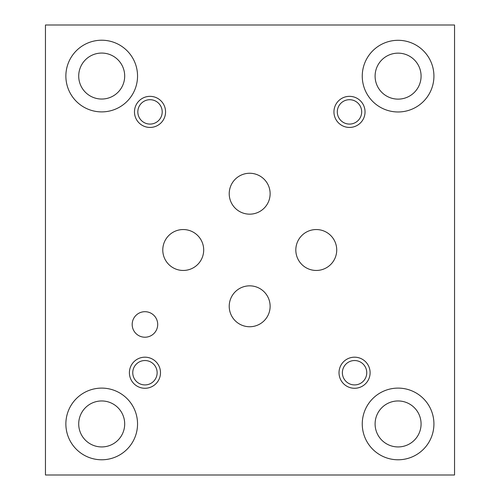 <?xml version="1.0" encoding="UTF-8"?>
<svg xmlns="http://www.w3.org/2000/svg" width="500" height="500" viewBox="0 0 500 500"><rect width="100%" height="100%" fill="white"/><g stroke="black" fill="none" stroke-linecap="round" stroke-linejoin="round"><path stroke-width="0.75" d="M454.544 25L45.456 25L45.456 475L454.544 475L454.544 25M78.713 76.056A22.994 22.994 0 0 0 113.2 95.962A22.994 22.994 0 0 0 113.2 56.144A22.994 22.994 0 0 0 78.713 76.056M65.869 76.056A35.838 35.838 0 0 1 101.706 40.219A35.838 35.838 0 0 1 137.544 76.056A35.838 35.838 0 0 1 101.706 111.894A35.838 35.838 0 0 1 65.869 76.056M78.713 423.944A22.994 22.994 0 0 0 113.2 443.856A22.994 22.994 0 0 0 113.2 404.038A22.994 22.994 0 0 0 78.713 423.944M65.869 423.944A35.838 35.838 0 0 1 101.706 388.106A35.838 35.838 0 0 1 137.544 423.944A35.838 35.838 0 0 1 101.706 459.781A35.838 35.838 0 0 1 65.869 423.944M375.1 423.944A22.994 22.994 0 0 0 409.588 443.856A22.994 22.994 0 0 0 409.588 404.038A22.994 22.994 0 0 0 375.1 423.944M362.256 423.944A35.838 35.838 0 0 1 398.094 388.106A35.838 35.838 0 0 1 433.925 423.944A35.838 35.838 0 0 1 398.094 459.781A35.838 35.838 0 0 1 362.256 423.944M375.1 76.137A22.994 22.994 0 0 0 409.588 96.05A22.994 22.994 0 0 0 409.588 56.225A22.994 22.994 0 0 0 375.1 76.137M362.256 76.137A35.838 35.838 0 0 1 398.094 40.3A35.838 35.838 0 0 1 433.925 76.137A35.838 35.838 0 0 1 398.094 111.975A35.838 35.838 0 0 1 362.256 76.137M229.219 193.706A20.456 20.456 0 0 1 249.675 173.256A20.456 20.456 0 0 1 270.125 193.706A20.456 20.456 0 0 1 249.675 214.163A20.456 20.456 0 0 1 229.219 193.706M229.219 306.294A20.456 20.456 0 0 1 249.675 285.837A20.456 20.456 0 0 1 270.125 306.294A20.456 20.456 0 0 1 249.675 326.744A20.456 20.456 0 0 1 229.219 306.294M162.781 250A20.456 20.456 0 0 1 183.238 229.544A20.456 20.456 0 0 1 203.694 250A20.456 20.456 0 0 1 183.238 270.456A20.456 20.456 0 0 1 162.781 250M295.819 250A20.456 20.456 0 0 1 316.275 229.544A20.456 20.456 0 0 1 336.725 250A20.456 20.456 0 0 1 316.275 270.456A20.456 20.456 0 0 1 295.819 250M132.181 324.456A12.763 12.763 0 0 1 144.944 311.694A12.763 12.763 0 0 1 157.706 324.456A12.763 12.763 0 0 1 144.944 337.219A12.763 12.763 0 0 1 132.181 324.456M342.375 372.725A12.194 12.194 0 0 0 360.656 383.288A12.194 12.194 0 0 0 360.656 362.169A12.194 12.194 0 0 0 342.375 372.725M339.019 372.725A15.544 15.544 0 0 1 354.562 357.181A15.544 15.544 0 0 1 370.106 372.725A15.544 15.544 0 0 1 354.562 388.275A15.544 15.544 0 0 1 339.019 372.725M137.825 111.894A12.194 12.194 0 0 0 156.113 122.45A12.194 12.194 0 0 0 156.113 101.331A12.194 12.194 0 0 0 137.825 111.894M134.475 111.894A15.544 15.544 0 0 1 150.019 96.344A15.544 15.544 0 0 1 165.562 111.894A15.544 15.544 0 0 1 150.019 127.438A15.544 15.544 0 0 1 134.475 111.894M337.3 111.894A12.194 12.194 0 0 0 355.588 122.45A12.194 12.194 0 0 0 355.588 101.331A12.194 12.194 0 0 0 337.3 111.894M333.944 111.894A15.544 15.544 0 0 1 349.494 96.344A15.544 15.544 0 0 1 365.037 111.894A15.544 15.544 0 0 1 349.494 127.438A15.544 15.544 0 0 1 333.944 111.894M132.756 372.725A12.194 12.194 0 0 0 151.044 383.288A12.194 12.194 0 0 0 151.044 362.169A12.194 12.194 0 0 0 132.756 372.725M129.4 372.725A15.544 15.544 0 0 1 144.944 357.181A15.544 15.544 0 0 1 160.494 372.725A15.544 15.544 0 0 1 144.944 388.275A15.544 15.544 0 0 1 129.4 372.725"/></g></svg>
